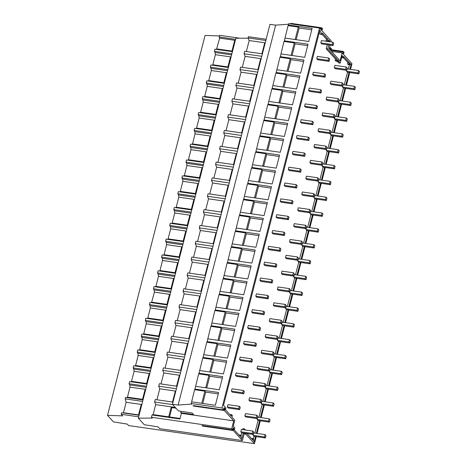 <?xml version="1.0" encoding="UTF-8"?>
<svg xmlns="http://www.w3.org/2000/svg" width="467" height="467" viewBox="0 0 467 467"><rect width="100%" height="100%" fill="white"/><g stroke="black" fill="none" stroke-linecap="round" stroke-linejoin="round"><path stroke-width="0.7" d="M248.205 38.195L235.87 38.236L138.32 418.152L144.28 424.707L158.085 426.879L159.72 428.677L242.396 440.562L244.299 433.154M246.343 51.533L249.168 40.541L248.1 37.932L248.415 36.695L266.155 39.246M180.069 418.473L153.129 414.597L152.038 414.982L151.454 417.253L152.224 418.105L138.32 418.152M153.123 414.597L155.686 404.626L154.618 402.017L155.254 399.548L172.994 402.099M156.93 399.787L159.749 388.795L158.681 386.186L159.317 383.716L177.057 386.267M160.992 383.962L163.818 372.964L162.744 370.36L163.38 367.891L181.12 370.442M165.055 368.13L167.881 357.138L166.812 354.529L167.443 352.06L185.183 354.611M169.118 352.299L171.944 341.307L170.875 338.698L171.512 336.228L189.252 338.779M173.187 336.468L176.006 325.476L174.938 322.866L175.574 320.397L193.315 322.948M177.25 320.642L180.075 309.644L179.001 307.041L179.637 304.572L197.378 307.123M181.313 304.811L184.138 293.819L183.07 291.21L183.7 288.74L201.44 291.291M185.381 288.98L188.201 277.988L187.133 275.378L187.769 272.909L205.509 275.46M189.444 273.148L192.264 262.156L191.196 259.547L191.832 257.078L209.572 259.629M193.507 257.323L196.333 246.325L195.264 243.721L195.895 241.252L213.635 243.803M197.57 241.492L200.396 230.5L199.327 227.89L199.958 225.421L217.704 227.972M201.639 225.66L204.458 214.668L203.39 212.059L204.026 209.59L221.767 212.141M205.702 209.829L208.521 198.837L207.453 196.228L208.089 193.758L225.83 196.309M209.765 194.003L212.59 183.006L211.522 180.402L212.152 177.933L229.892 180.484M213.828 178.172L216.653 167.18L215.585 164.571L216.215 162.102L233.961 164.653M217.896 162.341L220.716 151.349L219.648 148.739L220.284 146.27L238.024 148.821M221.959 146.51L224.779 135.518L223.711 132.908L224.347 130.439L242.087 132.99M226.022 130.684L228.848 119.686L227.779 117.083L228.41 114.613L246.15 117.164M230.085 114.853L232.91 103.861L231.842 101.251L232.473 98.782L250.219 101.333M234.154 99.022L236.973 88.029L235.905 85.42L236.541 82.951L254.282 85.502M238.217 83.19L241.036 72.198L239.968 69.589L240.604 67.12L258.344 69.671M242.28 67.365L245.105 56.367L244.037 53.763L244.667 51.294L262.407 53.845M168.71 416.838L171.266 406.868L155.686 404.626M175.294 407.446L171.266 406.868L171.944 407.609L169.539 416.955M175.966 408.187L171.944 407.609M288.6 24.231L275.67 25.13L269.973 24.377L172.428 404.294L178.441 410.902L192.223 413.056L193.583 414.544L180.799 412.705L181.383 413.348L179.935 418.992L152.038 414.982M330.922 41.931L331.196 40.868L321.827 30.559L322.644 28.861L321.646 27.763L321.424 30.116L319.551 28.049L222 407.965L223.851 410.003L224.072 407.65L225.129 408.806L224.306 410.505L233.733 420.872L231.702 428.788L232.805 430.008L202.013 425.577L202.468 426.079L202.573 425.659M231.702 428.788L151.454 417.253M232.805 430.008L233.027 427.649L234.078 428.811L233.261 430.51L242.396 440.562M233.261 430.51L202.468 426.079M233.407 429.949L232.84 429.868M233.903 429.506L232.94 429.366M234.078 428.811L232.875 428.636M244.982 433.248L245.338 433.645L245.42 433.312M246.127 433.417L245.794 434.147L254.433 443.65L256.231 436.639M257.048 433.458L260.294 420.808M261.111 417.632L264.363 404.977M265.174 401.801L268.426 389.151M269.243 385.97L272.489 373.32M273.306 370.138L276.552 357.488M277.369 354.313L280.62 341.657M281.432 338.482L284.683 325.832M285.5 322.65L288.746 310M289.563 306.819L292.809 294.169M293.626 290.994L296.878 278.338M297.689 275.162L300.941 262.512M301.758 259.331L305.004 246.681M305.821 243.5L309.066 230.85M309.884 227.674L313.135 215.018M313.952 211.843L317.198 199.193M318.015 196.012L321.261 183.362M322.078 180.18L325.324 167.53M326.141 164.355L329.393 151.699M330.21 148.524L333.456 135.874M334.273 132.692L337.518 120.042M338.336 116.861L341.587 104.211M342.399 101.035L345.65 88.38M346.467 85.204L349.713 72.554M350.53 69.373L351.978 63.734L343.315 54.201L344.126 52.497L343.134 51.405L331.208 49.689M331.547 51.405L342.159 52.934L342.906 53.752L343.134 51.405M342.159 52.934L340.128 60.85L330.782 50.564L331.593 48.86L330.601 47.768L329.469 47.605M330.111 45.112L329.165 48.784L330.373 50.115L330.601 47.768M246.938 433.534L252.629 439.797L252.968 438.501L253.569 439.161L253.207 440.579L254.229 441.706L255.554 436.54M256.371 433.364L259.617 420.709M260.434 417.533L263.686 404.883M264.497 401.702L267.749 389.052M268.566 385.87L271.812 373.221M272.629 370.045L275.874 357.389M276.692 354.214L279.943 341.564M280.755 338.382L284.006 325.733M284.823 322.551L288.069 309.901M288.886 306.726L292.132 294.07M292.949 290.894L296.201 278.244M297.012 275.063L300.263 262.413M301.081 259.232L304.326 246.582M305.144 243.406L308.389 230.751M309.207 227.575L312.458 214.925M313.269 211.744L316.521 199.094M317.338 195.912L320.584 183.262M321.401 180.087L324.647 167.431M325.464 164.256L328.715 151.606M329.527 148.424L332.778 135.774M333.596 132.593L336.841 119.943M337.659 116.768L340.904 104.112M341.721 100.936L344.973 88.286M345.784 85.105L349.036 72.455M349.853 69.274L351.079 64.487L350.057 63.36L349.695 64.773L348.154 64.551L347.553 63.886L347.886 62.59L343.245 57.494M347.886 62.59L349.421 62.811L349.088 64.107L349.695 64.773M349.421 62.811L343.543 56.344L343.14 57.902L342.159 55.497L340.198 63.127L337.764 59.805L337.384 61.3L335.843 61.078L335.125 60.29L335.458 58.988L326.205 48.801L327.256 44.704M328.797 44.925L327.746 49.023L336.999 59.204L336.666 60.512L337.384 61.3L338.703 61.486M328.359 41.563L328.762 39.999L329.778 41.114L329.614 41.744M243.313 433.008L241.912 438.484L240.838 437.305L241.211 435.863L240.493 435.075L240.172 436.33L234.306 429.879L234.843 427.801L233.255 426.056L234.755 420.23L231.936 417.124L232.356 415.478L231.626 414.678L231.247 416.167L225.491 409.828L225.97 407.96L223.541 405.286L319.866 30.122L321.845 34.546L322.242 33.005L327.997 39.339L327.618 40.827L328.272 41.551M245.432 430.019L244.381 428.864L244.13 429.833M245.934 433.586L245.373 433.504M245.338 433.645L244.218 433.481M138.664 416.821L121.222 414.311L122.652 415.881L107.521 415.35L113.499 421.923L127.304 424.094L128.641 425.565L254.433 443.65M245.794 434.147L244.107 433.901M219.443 35.941L205.066 35.434L107.521 415.35M138.547 414.906L141.232 404.44L126.148 402.268L123.463 412.74L139.137 414.988M191.488 402.461L194.576 389.7L195.428 389.641L194.92 389.081L218.632 392.49L215.351 405.268L191.639 401.859L191.207 403.541L191.715 404.101L178.125 405.047L275.67 25.13M194.576 389.7L204.855 391.177L201.744 403.313M218.27 393.891L205.678 392.082L202.76 403.459M204.855 391.177L205.678 392.082M141.711 404.965L141.232 404.44L141.822 404.521M126.143 402.268L125.185 398.876L142.628 401.387M121.222 414.311L121.624 412.752L139.067 415.262M143.001 399.933L125.559 397.423L125.185 398.876M127.112 397.651L127.462 397.172L142.54 399.343L145.12 389.297L145.599 389.822M172.726 404.62L154.618 402.017M224.452 409.944L223.886 409.863M224.948 409.501L223.991 409.366M225.129 408.806L223.921 408.637M145.71 389.379L130.036 387.131L127.462 397.172M130.036 387.131L129.738 384.925L129.073 383.74L146.515 386.244M149.773 373.553L134.105 371.3L131.525 381.346L146.603 383.512L149.183 373.466L149.662 373.991M134.105 371.3L133.801 369.093L133.136 367.908L150.578 370.413M153.836 357.722L138.162 355.469L135.588 365.515L150.672 367.681L153.246 357.634L153.725 358.16M139.306 350.157L139.651 349.684L154.735 351.855L157.315 341.809L157.788 342.334M157.904 341.891L142.225 339.637L139.651 349.684M161.967 326.059L146.288 323.806L143.719 333.852L158.798 336.024L161.378 325.978L161.856 326.503M166.03 310.234L150.362 307.981L147.782 318.027L162.86 320.193L165.441 310.146L165.919 310.672M150.362 307.981L150.059 305.774L149.393 304.589L166.836 307.093M151.839 302.196L166.929 304.361L169.503 294.315L154.425 292.149L151.501 302.669M154.425 292.149L154.122 289.943L153.462 288.758L170.899 291.268M155.564 286.837L155.908 286.364L170.992 288.536L173.572 278.49L174.045 279.015M174.162 278.571L158.482 276.318L155.908 286.364M178.225 262.74L162.545 260.487L159.977 270.533L175.055 272.705L177.635 262.658L178.114 263.184M182.288 246.915L166.62 244.661L164.04 254.708L179.118 256.873L181.698 246.827L182.177 247.352M166.62 244.661L166.316 242.455L165.651 241.27L183.093 243.774M186.356 231.083L170.677 228.83L168.102 238.876L183.187 241.042L185.767 230.996L186.24 231.521M171.821 223.518L172.165 223.045L187.249 225.217L189.83 215.17L190.303 215.696M190.419 215.252L174.74 212.999L172.165 223.045M194.482 199.421L178.803 197.167L176.234 207.214L191.312 209.385L193.893 199.339L194.371 199.864M198.545 183.595L182.877 181.342L180.297 191.388L195.375 193.554L197.955 183.508L198.434 184.033M182.877 181.342L182.574 179.135L181.908 177.95L199.351 180.455M202.614 167.764L186.934 165.511L184.36 175.557L199.444 177.723L202.024 167.676L202.497 168.202M188.078 160.199L188.429 159.726L203.507 161.897L206.087 151.851L206.566 152.376M206.677 151.933L190.997 149.679L188.429 159.726M210.74 136.101L195.066 133.848L192.492 143.894L207.57 146.066L210.15 136.02L210.629 136.545M214.802 120.276L199.135 118.023L196.554 128.069L211.639 130.235L214.213 120.188L214.692 120.714M218.871 104.445L203.192 102.191L200.617 112.238L215.701 114.403L218.282 104.357L218.754 104.882M204.336 96.879L204.686 96.406L219.764 98.578L222.345 88.532L222.823 89.057M222.934 88.613L207.255 86.36L204.686 96.406M226.997 72.782L211.329 70.535L208.749 80.575L223.827 82.747L226.407 72.7L226.886 73.226M211.329 70.535L211.026 68.328L210.36 67.143L227.803 69.647M231.06 56.956L215.392 54.703L212.812 64.75L227.896 66.915L230.47 56.869L230.949 57.394M215.392 54.703L215.089 52.497L214.423 51.312L231.865 53.816M216.53 49.391L219.653 38.113L235.321 40.366M231.626 414.678L230.091 414.457L230.003 414.795M240.493 435.075L238.929 434.964M244.381 428.864L242.84 428.642L242.589 429.611M241.778 432.792L241.036 435.664M252.968 438.501L251.386 438.431M232.42 51.674L214.978 49.169L214.423 51.312M228.351 67.505L210.909 65.001L210.36 67.143M224.288 83.336L206.846 80.826L206.297 82.968L223.74 85.479M220.226 99.167L202.783 96.657L202.509 97.714L202.234 98.8L219.677 101.31M216.163 114.993L198.72 112.489L198.446 113.545L198.166 114.631L215.608 117.135M212.094 130.824L194.651 128.32L194.103 130.462L211.545 132.967M208.031 146.656L190.589 144.145L190.04 146.288L207.482 148.798M203.968 162.487L186.526 159.977L186.251 161.033L185.977 162.119L203.419 164.629M199.905 178.312L182.463 175.808L181.908 177.95M195.836 194.144L178.394 191.639L177.845 193.782L195.288 196.286M191.774 209.975L174.331 207.465L173.782 209.607L191.225 212.117M187.711 225.806L170.268 223.296L169.994 224.353L169.719 225.438L187.162 227.949M183.642 241.632L166.205 239.127L165.651 241.27M179.579 257.463L162.137 254.959L161.588 257.101L179.03 259.605M175.516 273.294L158.074 270.784L157.525 272.926L174.967 275.437M171.453 289.126L154.011 286.615L153.462 288.758M167.384 304.951L149.948 302.447L149.393 304.589M163.322 320.782L145.879 318.278L145.33 320.42L162.773 322.925M159.259 336.614L141.816 334.103L141.267 336.246L158.71 338.756M155.196 352.445L137.753 349.935L137.479 350.991L137.205 352.077L154.641 354.587M151.127 368.27L133.69 365.766L133.136 367.908M147.064 384.102L129.622 381.597L129.073 383.74M349.421 64.732L348.312 69.058M347.495 72.233L344.249 84.883M343.42 88.065L342.509 87.06L353.898 88.695L354.815 89.699L343.42 88.065L340.18 100.714M339.369 103.896L336.117 116.546M335.3 119.721L332.055 132.377M331.237 135.553L327.992 148.202M327.163 151.384L326.252 150.38L337.641 152.014L338.557 153.018L327.163 151.384L323.923 164.034M323.1 167.209L322.183 166.205L333.578 167.846L334.489 168.85L323.1 167.209L319.86 179.865M319.043 183.041L315.797 195.696M314.98 198.872L311.734 211.522M310.905 214.703L309.995 213.699L321.384 215.334L322.3 216.338L310.905 214.703L307.665 227.353M306.842 230.529L305.926 229.525L317.321 231.165L318.231 232.169L306.842 230.529L303.603 243.184M302.785 246.36L299.54 259.016M298.722 262.191L295.477 274.841M294.648 278.023L293.737 277.019L305.126 278.653L306.043 279.657L294.648 278.023L291.408 290.672M290.585 293.848L289.668 292.844L301.063 294.484L301.974 295.488L290.585 293.848L287.345 306.504M286.528 309.679L283.282 322.335M282.465 325.511L279.219 338.161M278.39 341.342L277.48 340.338L288.869 341.972L289.785 342.976L278.39 341.342L275.151 353.992M274.327 357.167L273.411 356.163L284.806 357.804L285.716 358.808L274.327 357.167L271.088 369.823M270.27 372.999L267.025 385.654M266.208 388.83L262.962 401.48M262.133 404.661L261.216 403.657L272.611 405.292L273.528 406.296L262.133 404.661L258.893 417.311M258.076 420.493L254.83 433.142M254.013 436.318L253.347 438.916M351.079 64.487L349.818 64.306M265.84 40.483L248.1 37.932M261.777 56.309L244.037 53.763M257.714 72.14L239.968 69.589M253.645 87.971L235.905 85.42M249.582 103.802L231.842 101.251M245.519 119.628L227.779 117.083M241.451 135.459L223.711 132.908M237.388 151.29L219.648 148.739M233.325 167.122L215.585 164.571M229.262 182.947L211.522 180.402M225.193 198.779L207.453 196.228M221.13 214.61L203.39 212.059M217.067 230.441L199.327 227.89M213.005 246.267L195.264 243.721M208.936 262.098L191.196 259.547M204.873 277.929L187.133 275.378M200.81 293.761L183.07 291.21M196.747 309.586L179.001 307.041M192.678 325.417L174.938 322.866M188.615 341.249L170.875 338.698M184.553 357.08L166.812 354.529M180.49 372.905L162.744 370.36M176.421 388.737L158.681 386.186M180.799 412.705L181.155 411.328M223.851 410.003L193.058 405.578L193.513 406.08L193.624 405.66M233.733 420.872L181.383 413.348M224.306 410.505L193.513 406.08M194.92 389.081L195.626 386.337L219.338 389.747L222.695 376.659L198.983 373.25L199.689 370.512L223.401 373.921L226.764 360.833L203.052 357.424L203.752 354.681L227.464 358.09L230.826 345.002L207.114 341.593L207.465 340.221L207.821 338.849L231.527 342.258L234.889 329.171L211.177 325.762L211.884 323.018L235.596 326.427L238.952 313.339L215.246 309.93L215.947 307.193L239.659 310.602L243.021 297.514L219.309 294.105L220.01 291.361L243.721 294.77L247.084 281.683L223.372 278.274L223.722 276.902L224.078 275.53L247.784 278.939L251.147 265.851L227.435 262.442L228.141 259.699L251.853 263.108L255.21 250.02L231.504 246.611L232.204 243.873L255.916 247.282L259.278 234.195L235.566 230.786L236.267 228.042L259.979 231.451L263.341 218.363L239.629 214.954L239.98 213.582L240.336 212.211L264.042 215.62L267.404 202.532L243.692 199.123L244.399 196.379L268.111 199.788L271.467 186.701L247.761 183.297L248.462 180.554L272.173 183.963L275.536 170.875L251.824 167.466L252.524 164.723L276.236 168.132L279.599 155.044L255.887 151.635L256.237 150.263L256.593 148.891L280.305 152.3L283.662 139.213L259.95 135.804L260.656 133.06L284.368 136.469L287.725 123.381L264.018 119.978L264.719 117.235L288.431 120.644L291.793 107.556L268.081 104.147L268.782 101.403L292.494 104.812L295.856 91.725L272.144 88.316L272.495 86.944L272.851 85.572L296.563 88.981L299.919 75.893L276.207 72.484L276.913 69.741L300.625 73.15L303.982 60.062L280.276 56.659L280.976 53.915L304.688 57.324L308.051 44.237L284.339 40.827L284.689 39.456L285.045 38.084L308.751 41.493L312.114 28.405L288.402 24.996L288.91 25.557L288.057 25.615L284.888 38.685M205.725 387.791L208.918 375.345L198.638 373.869L195.469 386.945M198.638 373.869L199.491 373.81L198.983 373.25M209.788 371.96L212.987 359.52L202.701 358.037L199.537 371.113M202.701 358.037L203.559 357.979L203.052 357.424M213.857 356.134L217.05 343.689L206.764 342.212L203.6 355.282M206.764 342.212L207.622 342.153L207.114 341.593M217.92 340.303L221.113 327.857L210.833 326.38L207.663 339.456M210.833 326.38L211.685 326.322L211.177 325.762M221.983 324.472L225.176 312.026L214.896 310.549L211.726 323.625M214.896 310.549L215.748 310.491L215.246 309.93M226.046 308.64L229.244 296.201L218.959 294.718L215.795 307.794M218.959 294.718L219.817 294.659L219.309 294.105M230.114 292.815L233.307 280.369L223.022 278.892L219.858 291.963M223.028 278.892L223.88 278.834L223.372 278.274M234.177 276.984L237.37 264.538L227.09 263.061L223.921 276.137M227.09 263.061L227.943 263.003L227.435 262.442M238.24 261.152L241.439 248.707L231.153 247.23L227.984 260.306M231.153 247.23L232.006 247.171L231.504 246.611M242.303 245.321L245.502 232.881L235.216 231.398L232.052 244.475M235.216 231.398L236.074 231.34L235.566 230.786M246.372 229.495L249.565 217.05L239.279 215.573L236.115 228.643M239.285 215.573L240.137 215.515L239.629 214.954M250.435 213.664L253.628 201.219L243.348 199.742L240.178 212.818M243.348 199.742L244.2 199.683L243.692 199.123M254.497 197.833L257.696 185.387L247.411 183.91L244.241 196.986M247.411 183.91L248.263 183.852L247.761 183.297M258.56 182.002L261.759 169.562L251.474 168.079L248.31 181.155M251.474 168.079L252.332 168.021L251.824 167.466M262.629 166.176L265.822 153.731L255.542 152.254L252.373 165.324M255.542 152.254L256.395 152.195L255.887 151.635M266.692 150.345L269.885 137.899L259.605 136.422L256.436 149.498M259.605 136.422L260.458 136.364L259.95 135.804M270.755 134.514L273.954 122.068L263.668 120.591L260.498 133.667M263.668 120.591L264.52 120.533L264.018 119.978M274.818 118.682L278.017 106.242L267.731 104.76L264.567 117.836M267.731 104.76L268.589 104.701L268.081 104.147M278.887 102.857L282.08 90.411L271.8 88.934L268.63 102.004M271.8 88.934L272.652 88.876L272.144 88.316M282.949 87.025L286.143 74.58L275.863 73.103L272.693 86.179M275.863 73.103L276.715 73.045L276.207 72.484M287.012 71.194L290.211 58.749L279.926 57.272L276.756 70.348M279.926 57.272L280.778 57.213L280.276 56.659M291.081 55.363L294.274 42.923L283.989 41.44L280.825 54.516M283.989 41.44L284.847 41.382L284.339 40.827M191.207 403.541L222 407.965M319.551 28.049L288.752 23.624L288.402 24.996M321.944 34.155L326.462 39.123L326.077 40.606L326.737 41.329M319.34 32.17L320.304 34.325L321.845 34.546M341.605 57.68L343.14 57.902M337.174 61.27L338.657 62.905L340.198 63.127M172.428 404.294L178.125 405.047M330.443 48.393L329.305 48.229M330.537 49.496L329.702 49.374M342.971 52.03L330.852 50.284M343.07 53.133L342.229 53.01M219.642 38.113L219.175 36.975L219.601 35.317L239.834 38.224M265.233 42.847L249.168 40.541M232.548 51.172L231.959 51.084L234.732 40.279L235.21 40.804M261.894 53.909L264.748 42.777L265.139 43.209M288.057 25.615L298.337 27.092L295.144 39.537M311.752 29.806L299.16 27.997L296.16 39.683M298.337 27.092L299.16 27.997M290.789 23.916L290.935 23.35L321.646 27.763M321.489 28.388L319.609 28.119M321.582 29.491L320.747 29.368M327.997 39.339L326.462 39.123M327.618 40.827L326.077 40.606M329.778 41.114L328.523 40.933M327.746 49.023L326.205 48.801M336.999 59.204L335.458 58.988M336.666 60.512L335.125 60.29M338.838 60.984L337.513 60.792M349.088 64.107L347.553 63.886M219.175 36.975L235.59 39.333M231.959 51.084L216.875 48.918M175.814 391.107L159.749 388.795M175.72 391.463L175.329 391.037L172.475 402.163M222.339 378.066L209.741 376.256L206.741 387.937M208.918 375.345L209.741 376.256M143.13 399.425L142.54 399.343M146.247 387.295L129.738 384.925M131.174 381.819L131.519 381.341M179.877 375.275L163.818 372.964M179.789 375.637L179.398 375.205L176.538 386.332M226.402 362.234L213.81 360.425L210.81 372.111M212.987 359.52L213.81 360.425M147.193 383.6L146.603 383.512M150.31 371.469L133.801 369.093M135.243 365.988L135.582 365.515M183.945 359.444L167.881 357.138M183.852 359.806L183.461 359.374L180.606 370.5M230.465 346.403L217.873 344.593L214.873 356.28M217.05 343.689L217.873 344.593M151.261 367.768L150.672 367.681M137.205 352.077L137.864 353.262L138.162 355.469M154.373 355.638L137.864 353.262M188.008 343.613L171.944 341.307M187.915 343.975L187.524 343.549L184.669 354.675M234.527 330.572L221.936 328.762L218.935 340.449M221.113 327.857L221.936 328.762M155.324 351.937L154.735 351.855M141.267 336.246L141.927 337.437L142.225 339.637M158.436 339.807L141.927 337.437M143.369 334.331L143.708 333.852M192.071 327.787L176.006 325.476M191.978 328.143L191.587 327.717L188.732 338.844M238.596 314.746L225.999 312.937L222.998 324.618M225.176 312.026L225.999 312.937M159.387 336.106L158.798 336.024M145.33 320.42L145.996 321.605L146.288 323.806M162.504 323.975L145.996 321.605M147.432 318.5L147.776 318.021M196.14 311.956L180.075 309.644M196.047 312.318L195.655 311.886L192.795 323.012M242.659 298.915L230.068 297.105L227.067 308.792M229.244 296.201L230.068 297.105M163.45 320.28L162.86 320.193M166.567 308.15L150.059 305.774M200.203 296.125L184.138 293.819M200.109 296.487L199.718 296.055L196.864 307.181M246.722 283.084L234.13 281.274L231.13 292.961M233.307 280.369L234.13 281.274M170.099 294.403L169.509 294.315L169.982 294.84M167.519 304.449L166.929 304.361M170.63 292.319L154.122 289.943M204.266 280.293L188.201 277.988M204.172 280.655L203.781 280.229L200.927 291.355M250.785 267.252L238.193 265.443L235.193 277.129M237.37 264.538L238.193 265.443M171.582 288.618L170.992 288.536M157.525 272.926L158.19 274.117L158.482 276.318M174.693 276.487L158.19 274.117M159.626 271.012L159.965 270.533M208.329 264.468L192.264 262.156M208.235 264.824L207.85 264.398L204.99 275.524M254.854 251.427L242.256 249.617L239.262 261.298M241.439 248.707L242.256 249.617M175.645 272.786L175.055 272.705M161.588 257.101L162.253 258.286L162.545 260.487M178.762 260.656L162.253 258.286M163.695 255.18L164.034 254.702M212.397 248.637L196.333 246.325M212.304 248.999L211.913 248.567L209.053 259.693M258.916 235.596L246.325 233.786L243.325 245.473M245.502 232.881L246.325 233.786M179.707 256.961L179.118 256.873M182.825 244.831L166.316 242.455M167.758 239.349L168.097 238.876M216.46 232.805L200.396 230.5M216.367 233.167L215.976 232.735L213.121 243.862M262.979 219.764L250.388 217.955L247.387 229.641M249.565 217.05L250.388 217.955M183.776 241.13L183.187 241.042M169.719 225.438L170.379 226.623L170.677 228.83M186.888 228.999L170.379 226.623M220.523 216.974L204.458 214.668M220.43 217.336L220.039 216.91L217.184 228.036M267.042 203.933L254.451 202.123L251.45 213.81M253.628 201.219L254.451 202.123M187.839 225.298L187.249 225.217M173.782 209.607L174.448 210.798L174.74 212.999M190.956 213.168L174.448 210.798M175.884 207.692L176.222 207.214M224.586 201.149L208.521 198.837M224.493 201.505L224.107 201.079L221.247 212.205M271.111 188.108L258.52 186.298L255.519 197.979M257.696 185.387L258.52 186.298M191.902 209.467L191.312 209.385M177.845 193.782L178.511 194.967L178.803 197.167M195.019 197.337L178.511 194.967M179.953 191.861L180.291 191.382M228.655 185.317L212.59 183.006M228.561 185.679L228.17 185.247L225.31 196.373M275.174 172.276L262.582 170.467L259.582 182.153M261.759 169.562L262.582 170.467M195.965 193.642L195.375 193.554M199.082 181.511L182.574 179.135M184.016 176.03L184.354 175.557M232.718 169.486L216.653 167.18M232.624 169.848L232.233 169.416L229.379 180.542M279.237 156.445L266.645 154.635L263.645 166.322M265.822 153.731L266.645 154.635M200.034 177.81L199.444 177.723M185.977 162.119L186.637 163.304L186.934 165.511M203.145 165.68L186.637 163.304M236.781 153.655L220.716 151.349M236.687 154.017L236.296 153.59L233.442 164.717M283.3 140.614L270.708 138.804L267.708 150.491M269.885 137.899L270.708 138.804M204.097 161.979L203.507 161.897M190.04 146.288L190.705 147.479L190.997 149.679M207.214 149.849L190.705 147.479M192.141 144.373L192.48 143.894M240.844 137.829L224.779 135.518M240.756 138.185L240.365 137.759L237.505 148.885M287.368 124.788L274.777 122.979L271.776 134.659M273.954 122.068L274.777 122.979M208.159 146.148L207.57 146.066M194.103 130.462L194.768 131.647L195.06 133.848M211.277 134.017L194.768 131.647M196.21 128.542L196.549 128.063M244.912 121.998L228.848 119.686M244.819 122.36L244.428 121.928L241.567 133.054M291.431 108.957L278.84 107.147L275.839 118.834M278.017 106.242L278.84 107.147M212.228 130.322L211.639 130.235M198.166 114.631L198.831 115.816L199.129 118.017M215.34 118.192L198.831 115.816M200.273 112.71L200.612 112.238M248.975 106.167L232.91 103.861M248.882 106.529L248.491 106.097L245.636 117.223M295.494 93.126L282.903 91.316L279.902 103.003M282.08 90.411L282.903 91.316M216.291 114.491L215.701 114.403M202.234 98.8L202.894 99.985L203.192 102.191M219.402 102.361L202.894 99.985M253.038 90.335L236.973 88.029M252.945 90.697L252.554 90.271L249.699 101.397M299.563 77.294L286.966 75.485L283.965 87.171M286.143 74.58L286.966 75.485M220.354 98.66L219.764 98.578M206.297 82.968L206.963 84.159L207.255 86.36M223.471 86.529L206.963 84.159M208.399 81.054L208.737 80.575M257.101 74.51L241.036 72.198M257.013 74.866L256.622 74.44L253.762 85.566M303.626 61.469L291.034 59.659L288.034 71.34M290.211 58.749L291.034 59.659M224.417 82.828L223.827 82.747M227.534 70.698L211.026 68.328M212.467 65.222L212.806 64.744M261.17 58.679L245.105 56.367M261.076 59.04L260.685 58.608L257.825 69.735M307.689 45.638L295.097 43.828L292.097 55.515M294.274 42.923L295.097 43.828M228.486 67.003L227.896 66.915M231.597 54.873L215.089 52.497M239.653 409.635L240.254 407.294L239.343 406.29L227.949 404.656L227.347 406.99L228.264 407.995L239.653 409.635L238.742 408.631L227.347 406.99M238.742 408.631L239.343 406.29M253.102 434.415L253.698 432.08L252.787 431.076L241.392 429.442L240.797 431.777L241.708 432.781L253.102 434.415L252.186 433.411L240.797 431.777M252.186 433.411L252.787 431.076M265.396 437.958L265.997 435.618L265.087 434.614L253.692 432.979L253.091 435.314L254.001 436.318L265.396 437.958L264.485 436.954L253.091 435.314M264.485 436.954L265.087 434.614M243.721 393.804L244.323 391.469L243.406 390.465L232.011 388.824L231.416 391.165L232.327 392.163L243.721 393.804L242.805 392.8L231.416 391.165M242.805 392.8L243.406 390.465M257.165 418.59L257.766 416.249L256.85 415.245L245.461 413.61L244.86 415.945L245.77 416.949L257.165 418.59L256.255 417.586L244.86 415.945M256.255 417.586L256.85 415.245M269.459 422.127L270.06 419.792L269.15 418.788L257.755 417.148L257.154 419.483L258.064 420.487L269.459 422.127L268.548 421.123L257.154 419.483M268.548 421.123L269.15 418.788M247.784 377.972L248.386 375.637L247.475 374.633L236.08 372.993L235.479 375.334L236.39 376.338L247.784 377.972L246.874 376.968L235.479 375.334M246.874 376.968L247.475 374.633M261.228 402.758L261.829 400.423L260.919 399.419L249.524 397.779L248.923 400.114L249.833 401.118L261.228 402.758L260.317 401.754L248.923 400.114M260.317 401.754L260.919 399.419M273.528 406.296L274.123 403.961L273.213 402.957L261.818 401.316L261.216 403.657M272.611 405.292L273.213 402.957M251.847 362.147L252.449 359.806L251.538 358.802L240.143 357.167L239.542 359.502L240.452 360.506L251.847 362.147L250.937 361.143L239.542 359.502M250.937 361.143L251.538 358.802M265.291 386.927L265.892 384.592L264.982 383.588L253.587 381.948L252.986 384.288L253.902 385.293L265.291 386.927L264.38 385.923L252.986 384.288M264.38 385.923L264.982 383.588M277.591 390.465L278.192 388.13L277.275 387.125L265.886 385.491L265.285 387.826L266.196 388.83L277.591 390.465L276.68 389.46L265.285 387.826M276.68 389.46L277.275 387.125M255.91 346.316L256.511 343.975L255.601 342.971L244.206 341.336L243.605 343.671L244.521 344.675L255.91 346.316L255 345.311L243.605 343.671M255 345.311L255.601 342.971M269.36 371.096L269.955 368.761L269.045 367.757L257.65 366.122L257.054 368.457L257.965 369.461L269.36 371.096L268.443 370.092L257.054 368.457M268.443 370.092L269.045 367.757M281.654 374.639L282.255 372.298L281.344 371.294L269.949 369.66L269.348 371.995L270.259 372.999L281.654 374.639L280.743 373.635L269.348 371.995M280.743 373.635L281.344 371.294M259.979 330.484L260.58 328.149L259.664 327.145L248.275 325.505L247.673 327.846L248.584 328.844L259.979 330.484L259.068 329.48L247.673 327.846M259.068 329.48L259.664 327.145M273.423 355.27L274.024 352.929L273.107 351.925L261.718 350.291L261.117 352.626L262.028 353.63L273.423 355.27L272.512 354.266L261.117 352.626M272.512 354.266L273.107 351.925M285.716 358.808L286.318 356.473L285.407 355.469L274.012 353.828L273.411 356.163M284.806 357.804L285.407 355.469M264.042 314.653L264.643 312.318L263.732 311.314L252.338 309.674L251.736 312.014L252.647 313.018L264.042 314.653L263.131 313.649L251.736 312.014M263.131 313.649L263.732 311.314M277.486 339.439L278.087 337.104L277.176 336.1L265.781 334.46L265.18 336.795L266.091 337.799L277.486 339.439L276.575 338.435L265.18 336.795M276.575 338.435L277.176 336.1M289.785 342.976L290.381 340.641L289.47 339.637L278.075 337.997L277.48 340.338M288.869 341.972L289.47 339.637M268.105 298.827L268.706 296.487L267.795 295.483L256.401 293.848L255.799 296.183L256.71 297.187L268.105 298.827L267.194 297.823L255.799 296.183M267.194 297.823L267.795 295.483M281.548 323.608L282.15 321.273L281.239 320.269L269.844 318.628L269.243 320.969L270.159 321.973L281.548 323.608L280.638 322.604L269.243 320.969M280.638 322.604L281.239 320.269M293.848 327.145L294.449 324.81L293.533 323.806L282.144 322.172L281.543 324.507L282.453 325.511L293.848 327.145L292.937 326.141L281.543 324.507M292.937 326.141L293.533 323.806M272.173 282.996L272.769 280.655L271.858 279.651L260.463 278.017L259.868 280.352L260.779 281.356L272.173 282.996L271.257 281.992L259.868 280.352M271.257 281.992L271.858 279.651M285.617 307.776L286.213 305.441L285.302 304.437L273.907 302.803L273.312 305.138L274.222 306.142L285.617 307.776L284.701 306.772L273.312 305.138M284.701 306.772L285.302 304.437M297.911 311.32L298.512 308.979L297.602 307.975L286.207 306.34L285.606 308.675L286.516 309.679L297.911 311.32L297 310.316L285.606 308.675M297 310.316L297.602 307.975M276.236 267.165L276.838 264.83L275.921 263.826L264.532 262.185L263.931 264.526L264.842 265.525L276.236 267.165L275.326 266.161L263.931 264.526M275.326 266.161L275.921 263.826M289.68 291.951L290.281 289.61L289.365 288.606L277.976 286.971L277.375 289.307L278.285 290.311L289.68 291.951L288.769 290.947L277.375 289.307M288.769 290.947L289.365 288.606M301.974 295.488L302.575 293.153L301.664 292.149L290.27 290.509L289.668 292.844M301.063 294.484L301.664 292.149M280.299 251.334L280.9 248.999L279.99 247.995L268.595 246.354L267.994 248.695L268.904 249.699L280.299 251.334L279.389 250.33L267.994 248.695M279.389 250.33L279.99 247.995M293.743 276.12L294.344 273.785L293.434 272.781L282.039 271.14L281.438 273.475L282.348 274.479L293.743 276.12L292.832 275.116L281.438 273.475M292.832 275.116L293.434 272.781M306.043 279.657L306.638 277.322L305.727 276.318L294.333 274.678L293.737 277.019M305.126 278.653L305.727 276.318M284.362 235.508L284.963 233.167L284.053 232.163L272.658 230.529L272.057 232.864L272.973 233.868L284.362 235.508L283.451 234.504L272.057 232.864M283.451 234.504L284.053 232.163M297.806 260.288L298.407 257.953L297.497 256.949L286.102 255.309L285.5 257.65L286.417 258.654L297.806 260.288L296.895 259.284L285.5 257.65M296.895 259.284L297.497 256.949M310.106 263.826L310.707 261.491L309.79 260.487L298.401 258.852L297.8 261.187L298.711 262.191L310.106 263.826L309.195 262.822L297.8 261.187M309.195 262.822L309.79 260.487M288.431 219.677L289.026 217.336L288.116 216.332L276.721 214.697L276.125 217.032L277.036 218.036L288.431 219.677L287.514 218.673L276.125 217.032M287.514 218.673L288.116 216.332M301.875 244.457L302.47 242.122L301.559 241.118L290.165 239.483L289.569 241.818L290.48 242.822L301.875 244.457L300.958 243.453L289.569 241.818M300.958 243.453L301.559 241.118M314.168 248L314.77 245.66L313.859 244.655L302.464 243.021L301.863 245.356L302.774 246.36L314.168 248L313.258 246.996L301.863 245.356M313.258 246.996L313.859 244.655M292.494 203.845L293.095 201.51L292.179 200.506L280.79 198.866L280.188 201.207L281.099 202.205L292.494 203.845L291.583 202.841L280.188 201.207M291.583 202.841L292.179 200.506M305.938 228.632L306.539 226.291L305.622 225.287L294.233 223.652L293.632 225.987L294.543 226.991L305.938 228.632L305.027 227.627L293.632 225.987M305.027 227.627L305.622 225.287M318.231 232.169L318.833 229.834L317.922 228.83L306.527 227.19L305.926 229.525M317.321 231.165L317.922 228.83M296.557 188.014L297.158 185.679L296.247 184.675L284.852 183.035L284.251 185.376L285.162 186.38L296.557 188.014L295.646 187.01L284.251 185.376M295.646 187.01L296.247 184.675M310 212.8L310.602 210.465L309.691 209.461L298.296 207.821L297.695 210.156L298.606 211.16L310 212.8L309.09 211.796L297.695 210.156M309.09 211.796L309.691 209.461M322.3 216.338L322.895 214.003L321.985 212.999L310.59 211.358L309.995 213.699M321.384 215.334L321.985 212.999M300.62 172.189L301.221 169.848L300.31 168.844L288.915 167.209L288.314 169.544L289.231 170.548L300.62 172.189L299.709 171.185L288.314 169.544M299.709 171.185L300.31 168.844M314.063 196.969L314.665 194.634L313.754 193.63L302.359 191.99L301.758 194.33L302.674 195.334L314.063 196.969L313.153 195.965L301.758 194.33M313.153 195.965L313.754 193.63M326.363 200.506L326.964 198.171L326.048 197.167L314.659 195.533L314.058 197.868L314.968 198.872L326.363 200.506L325.452 199.502L314.058 197.868M325.452 199.502L326.048 197.167M304.688 156.357L305.284 154.017L304.373 153.013L292.978 151.378L292.383 153.713L293.294 154.717L304.688 156.357L303.772 155.353L292.383 153.713M303.772 155.353L304.373 153.013M318.132 181.138L318.728 178.803L317.817 177.799L306.422 176.164L305.827 178.499L306.737 179.503L318.132 181.138L317.216 180.134L305.827 178.499M317.216 180.134L317.817 177.799M330.426 184.681L331.027 182.34L330.116 181.336L318.722 179.702L318.12 182.037L319.031 183.041L330.426 184.681L329.515 183.677L318.12 182.037M329.515 183.677L330.116 181.336M308.751 140.526L309.352 138.191L308.436 137.187L297.047 135.547L296.446 137.888L297.356 138.886L308.751 140.526L307.841 139.522L296.446 137.888M307.841 139.522L308.436 137.187M322.195 165.312L322.796 162.971L321.88 161.967L310.491 160.333L309.89 162.668L310.8 163.672L322.195 165.312L321.284 164.308L309.89 162.668M321.284 164.308L321.88 161.967M334.489 168.85L335.09 166.515L334.179 165.511L322.785 163.87L322.183 166.205M333.578 167.846L334.179 165.511M312.814 124.695L313.415 122.36L312.505 121.356L301.11 119.715L300.509 122.056L301.419 123.06L312.814 124.695L311.903 123.691L300.509 122.056M311.903 123.691L312.505 121.356M326.258 149.481L326.859 147.146L325.948 146.142L314.554 144.501L313.952 146.836L314.863 147.841L326.258 149.481L325.347 148.477L313.952 146.836M325.347 148.477L325.948 146.142M338.557 153.018L339.153 150.683L338.242 149.679L326.847 148.039L326.252 150.38M337.641 152.014L338.242 149.679M316.877 108.869L317.478 106.529L316.568 105.524L305.173 103.89L304.572 106.225L305.488 107.229L316.877 108.869L315.966 107.865L304.572 106.225M315.966 107.865L316.568 105.524M330.321 133.65L330.922 131.315L330.011 130.311L318.617 128.67L318.015 131.011L318.932 132.015L330.321 133.65L329.41 132.646L318.015 131.011M329.41 132.646L330.011 130.311M342.62 137.187L343.222 134.852L342.305 133.848L330.916 132.214L330.315 134.549L331.226 135.553L342.62 137.187L341.71 136.183L330.315 134.549M341.71 136.183L342.305 133.848M320.946 93.038L321.541 90.697L320.631 89.693L309.236 88.059L308.64 90.394L309.551 91.398L320.946 93.038L320.029 92.034L308.64 90.394M320.029 92.034L320.631 89.693M334.39 117.818L334.991 115.483L334.074 114.479L322.679 112.845L322.084 115.18L322.995 116.184L334.39 117.818L333.473 116.814L322.084 115.18M333.473 116.814L334.074 114.479M346.683 121.362L347.285 119.021L346.374 118.017L334.979 116.382L334.378 118.717L335.288 119.721L346.683 121.362L345.773 120.358L334.378 118.717M345.773 120.358L346.374 118.017M325.009 77.207L325.61 74.872L324.693 73.868L313.304 72.227L312.703 74.568L313.614 75.566L325.009 77.207L324.098 76.203L312.703 74.568M324.098 76.203L324.693 73.868M338.452 101.993L339.054 99.652L338.143 98.648L326.748 97.013L326.147 99.348L327.058 100.352L338.452 101.993L337.542 100.989L326.147 99.348M337.542 100.989L338.143 98.648M350.746 105.53L351.347 103.195L350.437 102.191L339.042 100.551L338.441 102.886L339.357 103.89L350.746 105.53L349.836 104.526L338.441 102.886M349.836 104.526L350.437 102.191M329.072 61.375L329.673 59.04L328.762 58.036L317.367 56.396L316.766 58.737L317.677 59.741L329.072 61.375L328.161 60.371L316.766 58.737M328.161 60.371L328.762 58.036M342.515 86.161L343.117 83.826L342.206 82.822L330.811 81.182L330.21 83.517L331.121 84.521L342.515 86.161L341.605 85.157L330.21 83.517M341.605 85.157L342.206 82.822M354.815 89.699L355.416 87.364L354.5 86.36L343.105 84.72L342.509 87.06M353.898 88.695L354.5 86.36M333.134 45.55L333.736 43.209L332.825 42.205L321.43 40.571L320.829 42.906L321.745 43.91L333.134 45.55L332.224 44.546L320.829 42.906M332.224 44.546L332.825 42.205M346.584 70.33L347.179 67.995L346.269 66.991L334.874 65.351L334.273 67.692L335.189 68.696L346.584 70.33L345.668 69.326L334.273 67.692M345.668 69.326L346.269 66.991M358.878 73.868L359.479 71.533L358.568 70.529L347.174 68.894L346.572 71.229L347.483 72.233L358.878 73.868L357.967 72.864L346.572 71.229M357.967 72.864L358.568 70.529"/></g></svg>

